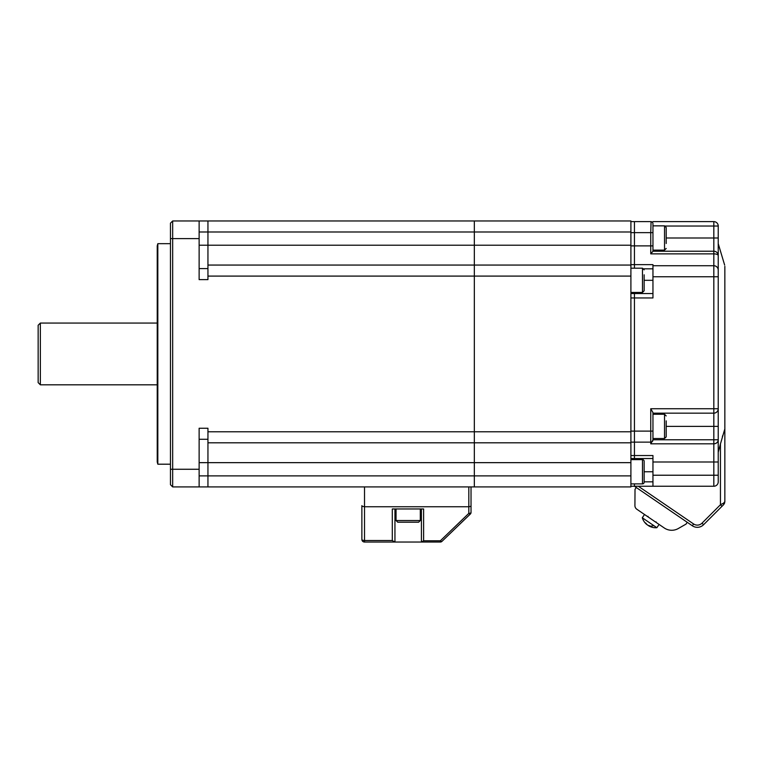 <?xml version="1.0" encoding="UTF-8"?>
<svg xmlns="http://www.w3.org/2000/svg" width="763" height="763" viewBox="0 0 763 763"><rect width="100%" height="100%" fill="white"/><g stroke="black" fill="none" stroke-linecap="round" stroke-linejoin="round"><path stroke-width="1.14" d="M413.699 522.188L397.704 522.188L396.054 520.538L420.308 520.538L418.658 522.188L402.673 522.188M687.253 522.312L686.004 524.124L678.269 528.54A13.229 13.229 0 0 1 664.258 527.967L636.847 509.255A4.406 4.406 0 0 1 634.921 505.583L635.016 489.312L636.256 487.49M474.338 431.782L474.338 276.092L474.338 442.807L207.946 442.807L207.946 431.782L630.906 431.782L630.906 442.807L474.338 442.807L474.338 462.655L474.338 431.782M630.906 276.092L474.338 276.092L474.338 245.219L474.338 276.092L207.946 276.092L207.946 265.066L630.906 265.066L630.906 431.782M207.946 486.908L207.946 475.883L474.338 475.883L474.338 486.908L474.338 462.655L474.338 475.883L630.906 475.883L630.906 486.908L172.667 486.908L172.667 469.264L199.133 469.264L199.133 428.253L207.946 428.253L207.946 431.782M207.946 220.965L630.906 220.965L630.906 231.99L474.338 231.99L474.338 245.219L474.338 220.965L474.338 231.99L207.946 231.99L207.946 220.965L199.133 220.965L199.133 238.6L172.667 238.6L172.667 469.264L170.464 469.264L170.464 223.168L172.667 220.965L199.133 220.965M630.906 475.883L630.906 462.655L207.946 462.655L207.946 442.807M207.946 265.066L207.946 245.219L630.906 245.219L630.906 231.99M630.906 245.219L630.906 265.066M630.906 442.807L630.906 462.655M630.906 221.623L634.435 221.623L634.435 232.648L634.435 221.623L650.753 221.623A2.203 2.203 0 0 1 652.956 223.826L652.956 251.218L713.825 251.218L713.825 237.989L666.194 237.989L666.194 227.517L666.194 243.502M649.103 525.612L648.874 525.945A14.087 11.636 -55.7 0 0 649.17 526.108A14.116 14.116 0 0 0 656.857 527.71L642.293 517.762A14.116 14.116 0 0 0 646.585 524.343A14.087 11.636 124.3 0 0 646.843 524.562L646.919 524.458M648.874 525.945A14.087 7.945 -55.7 0 0 650.667 526.48A13.734 9.824 -101.4 0 1 650.057 526.098A13.734 9.824 -101.4 0 1 649.466 525.659A14.087 7.945 124.3 0 1 647.673 525.116A14.087 11.636 -55.7 0 1 645.832 523.18A13.734 6.705 159.3 0 1 645.002 522.617A14.087 11.636 124.3 0 0 646.585 524.343A14.116 14.116 0 0 1 642.293 517.762L644.525 514.491L642.293 517.762M647.873 525.221A14.087 7.945 -55.7 0 0 648.054 525.383A14.087 11.636 124.3 0 0 648.941 525.841M638.345 486.25L693.596 523.962A6.619 6.619 0 0 0 701.998 523.18L703.562 524.734L721.998 506.298L703.562 524.734A8.822 8.822 0 0 1 692.346 525.783L634.435 486.25L634.435 483.885L634.435 486.25L630.906 486.25M724.85 266.373L724.85 501.625L724.85 266.373M701.998 523.18L720.444 504.744L720.444 443.971L718.231 452.287L718.231 439.774L718.231 481.834A4.406 4.406 0 0 1 713.825 486.25L634.435 486.25M652.956 439.774L713.825 439.774L713.825 426.383L718.231 426.383L718.231 408.749L718.231 439.774A4.406 4.034 0 0 1 713.825 443.818L650.753 443.818L650.753 442.139L634.435 442.139L634.435 293.545L652.956 293.545M720.444 443.971L724.659 429.502M650.753 408.749L652.956 412.564L652.956 439.936A2.203 2.203 0 0 1 650.753 442.139L650.753 408.749L713.825 408.749L713.825 276.75L718.231 276.75L718.231 255.634L718.231 408.749A4.406 4.406 0 0 1 713.825 413.155L652.956 413.155M630.906 293.545L634.435 293.545L634.435 292.439L634.435 297.951L652.956 297.951L652.956 265.724L713.825 265.724A4.406 4.406 0 0 1 718.231 270.14A4.406 4.406 0 0 0 713.825 265.724L713.825 253.86L650.753 253.86L650.753 232.648L634.435 232.648L634.435 245.877L634.435 232.648L630.906 232.648M652.956 486.25L652.956 455.54L634.435 455.54L634.435 442.139L634.435 459.622L634.435 455.54L630.906 455.54M652.956 221.623L713.825 221.623A4.406 4.406 0 0 1 718.231 226.029L718.231 255.634A4.406 4.406 0 0 0 713.825 251.218L713.825 253.86A4.406 1.774 0 0 1 718.231 255.634M634.435 268.185L634.435 245.877L634.435 268.185M724.659 265.104L718.231 243.674L718.231 237.989L713.825 237.989L713.825 226.029L665.279 226.029M652.956 265.724L652.956 264.647L630.906 264.647M721.998 506.298L723.562 504.744L721.998 506.298L720.444 504.744L723.562 503.179L724.85 501.625L723.562 504.744L724.488 503.361M722.733 435.52L722.342 436.903M652.956 439.936A2.203 2.203 0 0 1 650.753 442.139A2.203 2.203 0 0 0 652.956 439.936L650.753 443.818M630.906 245.877L652.956 245.877L652.956 251.304L650.753 253.86M652.956 232.648L650.753 232.648L651.068 221.642M651.278 221.68L652.203 222.167M713.825 486.25A4.406 4.406 0 0 0 718.231 481.834A4.406 4.406 0 0 1 713.825 486.25L713.825 461.987L652.956 461.987M724.516 503.303L724.85 501.625M723.562 503.179A2.203 1.268 45 0 1 723.562 504.744M652.956 458.525L630.906 458.525M157.827 464.2L157.235 461.987L157.235 245.877L157.827 243.674L157.827 464.2L170.464 464.2M207.946 276.092L207.946 279.62L199.133 279.62L199.133 238.6M199.133 245.219L207.946 245.219L207.946 231.99L199.133 231.99M199.133 475.883L207.946 475.883L207.946 462.655L199.133 462.655M199.133 469.264L199.133 486.908M172.667 220.965L172.667 238.6L170.464 238.6M207.946 439.278L199.133 439.278M207.946 268.595L199.133 268.595M172.667 486.908L170.464 484.705L170.464 469.264M666.194 420.871L666.194 436.865L666.194 426.383L713.825 426.383L713.825 408.749L718.231 408.749M38.15 382.606L38.15 325.267L40.353 323.064L40.353 384.81L38.15 382.606M644.144 461.281L644.144 482.226A1.65 1.65 0 0 1 642.484 483.885L642.484 459.622A1.65 1.65 0 0 1 644.144 461.281M630.906 483.885L642.484 483.885M630.906 459.622L642.484 459.622M644.144 274.804L644.144 290.789L644.144 280.317L652.956 280.317M630.906 297.951L634.435 297.951L634.435 442.139L630.906 442.139M471.029 486.908L471.029 512.431L471.029 486.908M361.872 518.888L361.872 539.393L361.872 506.165L364.523 506.756L468.825 506.756L468.825 486.908M441.901 541.425A2.203 0.677 -133.9 0 1 440.375 540.767L440.375 542.035A2.203 2.203 0 0 0 441.901 541.425L470.351 514.024L441.901 541.425A2.203 2.203 0 0 1 440.375 542.035L364.523 542.035L394.7 542.035L392.306 540.519L392.306 508.959L423.618 508.959L423.618 540.767L440.375 540.767L468.825 513.365L468.825 506.756L471.029 506.26M421.414 542.035L421.414 508.959L421.414 542.035L423.618 540.767M394.948 508.959L394.948 542.035M361.872 505.65L361.872 506.165M364.523 486.908L364.523 540.519A2.642 1.125 0 0 1 361.872 539.393A2.642 2.642 0 0 0 364.523 542.035A2.642 2.642 0 0 1 361.872 539.393A2.642 2.642 0 0 0 364.523 542.035L364.523 540.519L392.306 540.519M470.351 514.024A2.203 2.203 0 0 0 471.029 512.431A2.203 0.935 180 0 1 468.825 513.365A2.203 0.677 -133.9 0 0 470.351 514.024A2.203 2.203 0 0 0 471.029 512.431A2.203 2.203 0 0 1 470.351 514.024M652.956 250.121L664.535 250.121L664.535 225.858L666.194 227.517M653.681 525.545A14.116 7.954 124.3 0 1 650.057 526.098M713.825 265.724L713.825 276.75L652.956 276.75M652.956 475.225L718.231 475.225M630.906 431.114L652.956 431.114M718.231 461.987L713.825 461.987L713.825 439.774L718.231 439.774M718.231 226.029L713.825 226.029L713.825 221.623M697.325 527.319A8.822 8.822 0 0 1 692.346 525.783L693.596 523.962M644.144 481.834L652.956 481.834M652.956 471.753L644.144 471.753M652.956 268.824L643.791 268.824M652.956 438.515L664.535 438.515L664.535 414.261L666.194 415.911M630.906 292.439L642.484 292.439L642.484 268.185L644.144 269.844M396.054 508.959L396.054 520.538M420.308 508.959L420.308 520.538M656.066 521.844L656.18 522.455L656.066 521.844M664.535 250.121L666.194 248.461M652.956 225.858L664.535 225.858M648.045 516.37L647.434 516.484M659.089 524.439L656.857 527.71A14.116 14.116 0 0 1 649.17 526.108M157.827 243.674L170.464 243.674M664.535 438.515L666.194 436.865M652.956 414.261L664.535 414.261M157.235 384.81L40.353 384.81M157.235 323.064L40.353 323.064M630.906 268.185L642.484 268.185M642.484 292.439L644.144 290.789"/></g></svg>

